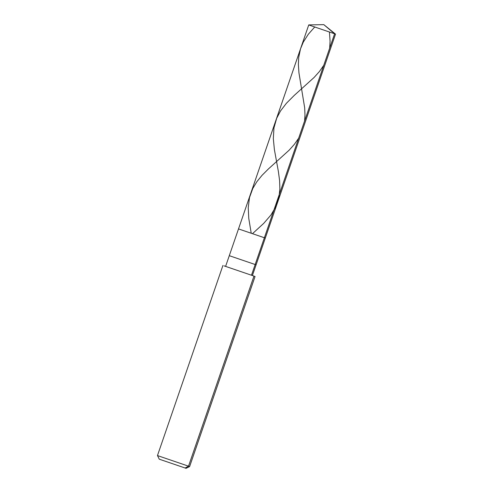 <?xml version="1.0" encoding="UTF-8"?>
<svg xmlns="http://www.w3.org/2000/svg" width="493" height="493" viewBox="0 0 493 493"><rect width="100%" height="100%" fill="white"/><g stroke="black" fill="none" stroke-linecap="round" stroke-linejoin="round"><path stroke-width="0.74" d="M264.39 237.749L239.419 229.227L264.39 237.749L334.618 33.783L309.647 25.26L334.618 33.783L264.39 237.749L239.419 229.227L264.39 237.749L255.171 264.519L230.2 255.996L255.171 264.519L251.479 275.23L264.39 237.749L265.289 238.094L264.39 237.749M252.385 275.581L256.07 264.87L255.171 264.519L256.07 264.87L335.523 34.134L323.815 24.65L334.618 33.783L323.815 24.65L308.747 24.909L309.647 25.26M308.747 24.915L238.52 228.875L239.419 229.227M185.103 467.999L160.139 459.482L185.103 467.999L160.139 459.482L185.103 467.999L160.139 459.482L185.103 467.999L188.523 466.175L158.561 455.951L188.523 466.175L185.103 467.999L186.009 468.35L189.608 466.594L188.523 466.175L253.981 276.08L224.019 265.856L253.981 276.08L188.523 466.175L189.608 466.594L255.06 276.499L253.95 276.16M238.52 228.875L229.3 255.651L230.2 255.996M222.935 265.437L157.477 455.532L158.561 455.951M157.477 455.532L159.233 459.131L160.139 459.482M329.466 32.131L330.07 41.412L329.669 48.166M323.759 65.329L319.359 71.596L314.127 77.438L294.192 95.457L286.371 103.32L280.542 110.925L276.69 118.252L273.96 127.884L273.325 138.718L274.398 149.65L278.403 171.619L279.599 180.635L279.882 188.85L278.976 197.126L276.123 206.154L271.027 214.899L263.724 223.366L252.736 233.448M314.805 26.912L308.304 34.276L303.275 42.158L300.502 48.893L298.715 57.41L298.376 64.503L298.949 72.865L304.686 107.868L304.982 115.134L304.588 121.007M298.672 138.176L294.327 144.381L289.101 150.223L268.414 168.945L261.999 175.372L256.822 181.757L252.767 188.529L249.526 197.508L248.232 207.639L248.768 218.387L251.208 233.134M229.3 255.651L225.609 266.362"/></g></svg>
